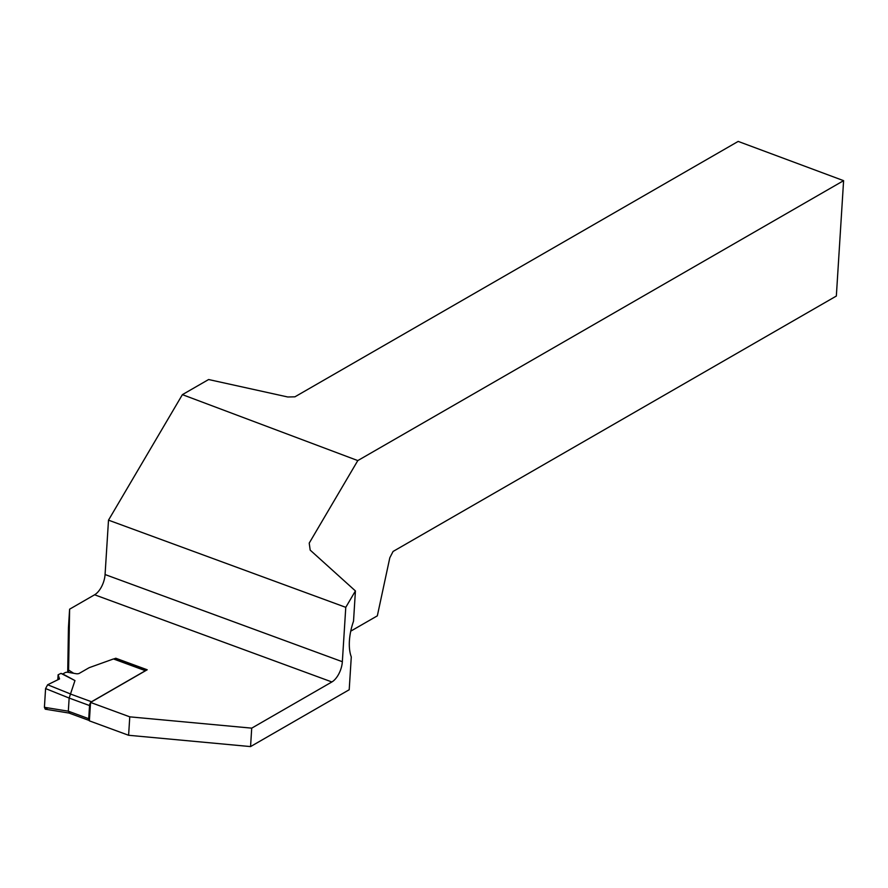 <?xml version="1.0" encoding="UTF-8"?>
<svg xmlns="http://www.w3.org/2000/svg" width="888" height="888" viewBox="0 0 888 888"><rect width="100%" height="100%" fill="white"/><g stroke="black" fill="none" stroke-linecap="round" stroke-linejoin="round"><path stroke-width="1.33" d="M90.987 702.164A3.097 1.543 -69.8 0 1 91.508 701.753L145.421 670.695L113.486 658.952L89.899 667.421A10.312 4.584 3.6 0 0 88.478 668.076L79.354 673.326A3.097 1.376 -176.4 0 1 76.013 673.692L68.332 672.36A3.097 1.376 3.6 0 0 64.99 672.716L62.793 673.981L60.983 673.382L58.109 674.78L57.798 679.797M90.52 702.752A3.097 1.543 -69.8 0 0 89.544 705.549L69.153 698.057L74.958 680.563L62.793 673.981M89.544 705.549L88.722 718.692A3.097 1.543 -69.8 0 0 89.399 720.545L68.887 713.009M47.785 707.847L46.12 708.946L44.411 707.303L45.588 688.577L47.641 684.759L59.54 678.943L47.641 684.759L45.588 688.577L69.153 698.057L68.321 711.188L88.722 718.692M69.708 712.842L68.321 711.188L44.411 707.303L45.266 709.19L69.02 713.053M45.588 688.577L44.411 707.303M59.54 678.943L58.109 674.78M74.958 680.563L60.983 673.382M113.486 658.952L114.652 658.918M345.776 607.337L342.346 661.715A16.495 8.225 110.2 0 1 331.879 681.962L251.715 728.149L250.56 746.586L349.206 689.743L351.282 656.898A41.236 20.557 -69.8 0 1 353.524 621.2L355.422 590.931L310.19 550.116L309.213 543.112L357.797 460.583L182.395 394.638L108.503 520.157L345.776 607.337L355.422 590.931M90.543 702.43L89.377 720.856L128.605 735.275L129.77 716.838L90.543 702.43L147.208 669.774L115.795 658.241L115.729 659.318M342.346 661.715L105.073 574.536A16.495 8.225 -69.8 0 1 94.605 594.782L69.608 609.19L68.443 627.627L67.71 672.283M350.749 631.157L377.333 615.839L389.81 557.775L393.084 551.448L836.341 296.048L843.6 180.664L357.797 460.583M250.56 746.586L128.605 735.275M69.608 609.19L68.598 670.04L73.66 673.282M114.141 658.829L115.795 658.241M251.715 728.149L129.77 716.838M105.073 574.536L108.503 520.157M843.6 180.664L738.183 141.414L294.916 396.825L287.745 396.98L208.613 379.531L182.395 394.638M68.598 670.04L68.454 672.383M70.874 694.172L91.508 701.753M47.641 684.759L70.918 694.127M331.879 681.962L94.605 594.782M146.032 670.451L114.563 658.885"/></g></svg>
